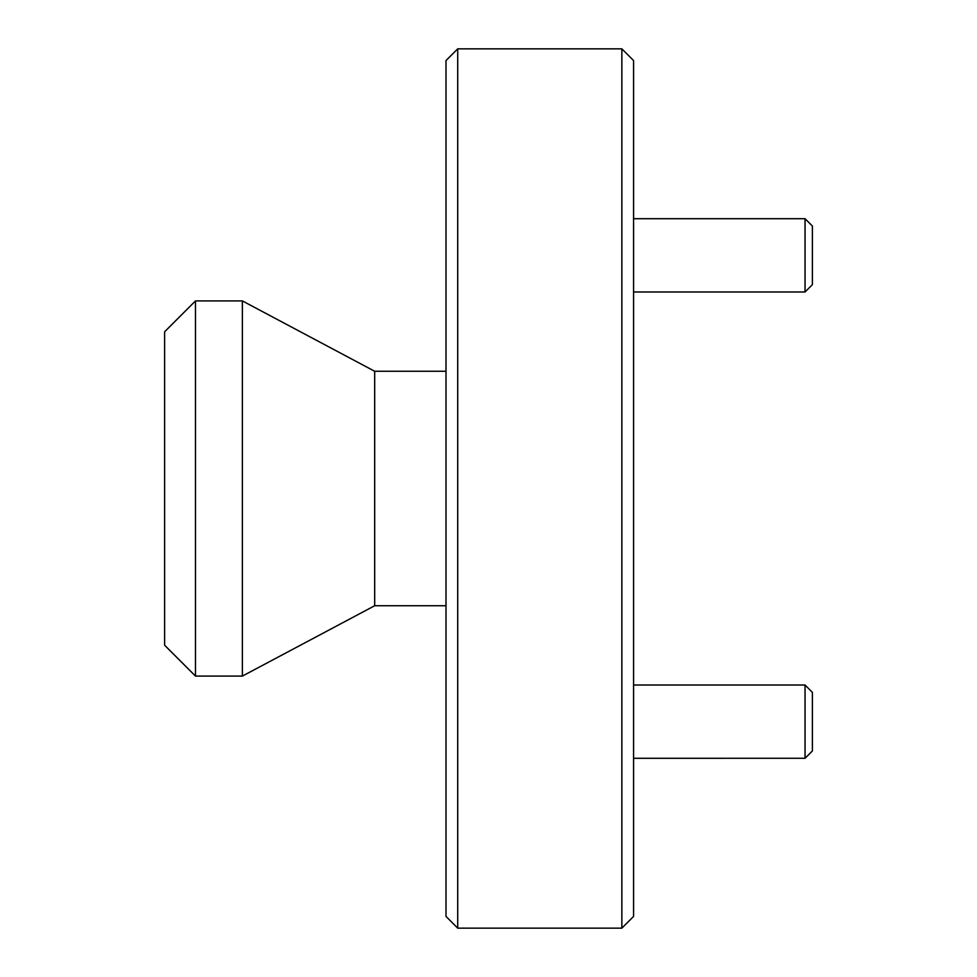 <?xml version="1.0" encoding="UTF-8"?>
<svg xmlns="http://www.w3.org/2000/svg" width="977" height="977" viewBox="0 0 977 977"><rect width="100%" height="100%" fill="white"/><g stroke="black" fill="none" stroke-linecap="round" stroke-linejoin="round"><path stroke-width="1.47" d="M812.375 226.041L812.375 284.649L805.048 291.976L805.048 218.701L812.375 226.029M805.048 291.976L633.584 291.976M812.375 692.351L812.375 750.971L805.048 758.299L805.048 685.024L812.375 692.351M805.048 758.286L633.584 758.299M621.861 48.85L633.584 60.574L633.584 916.426L621.861 928.15L621.861 48.85L457.724 48.85L457.724 928.15L621.861 928.15M457.724 928.15L446 916.426L446 60.574L457.724 48.85M195.485 676.084L164.625 645.223L164.625 331.777L195.485 300.916L195.485 676.084L242.381 676.084L242.381 300.916L195.485 300.916M446 605.74L374.68 605.74L374.68 371.26L242.381 300.916M633.584 218.701L805.048 218.701M633.584 685.024L805.048 685.024M446 371.26L374.68 371.26M374.68 605.74L242.381 676.084"/></g></svg>

